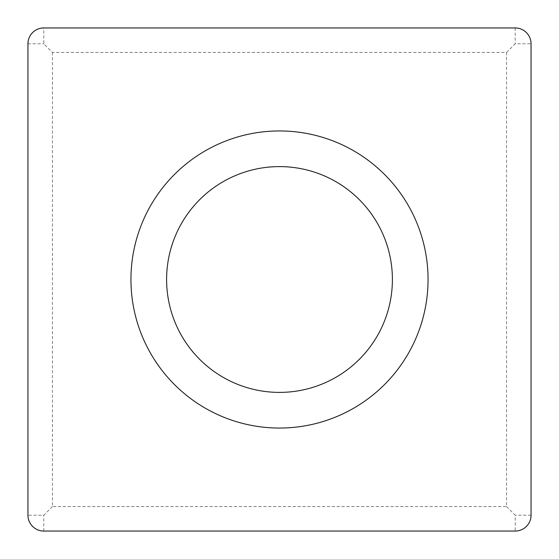 <?xml version="1.0" encoding="UTF-8"?>
<svg xmlns="http://www.w3.org/2000/svg" width="559" height="559" viewBox="0 0 559 559"><rect width="100%" height="100%" fill="white"/><g stroke="black" fill="none" stroke-linecap="round" stroke-linejoin="round"><path stroke-width="0.42" stroke-dasharray="2.79 2.1" d="M52.434 52.434L52.434 506.566L506.566 506.566L506.566 52.434L52.434 52.434L43.798 43.798L43.798 27.95M506.566 52.434L515.202 43.798L531.05 43.798M279.5 166.603A112.897 112.897 0 0 1 392.397 279.5A112.897 112.897 0 0 1 279.5 392.397A112.897 112.897 0 0 1 166.603 279.5A112.897 112.897 0 0 1 279.5 166.603M506.566 506.566L515.202 515.202L515.202 531.05M52.434 506.566L43.798 515.202L27.95 515.202M279.5 130.946A148.554 148.554 0 0 1 428.054 279.5A148.554 148.554 0 0 1 279.5 428.054A148.554 148.554 0 0 1 130.946 279.5A148.554 148.554 0 0 1 279.5 130.946M27.95 43.798L43.798 43.798M515.202 27.95L515.202 43.798M531.05 515.202L515.202 515.202M43.798 531.05L43.798 515.202"/><path stroke-width="0.84" d="M27.95 515.202L27.95 43.798A15.848 15.848 0 0 1 43.798 27.95L515.202 27.95A15.848 15.848 0 0 1 531.05 43.798L531.05 515.202A15.848 15.848 0 0 1 515.202 531.05L43.798 531.05A15.848 15.848 0 0 1 27.95 515.202A15.848 15.848 0 0 0 43.798 531.05L515.202 531.05A15.848 15.848 0 0 0 531.05 515.202L531.05 43.798A15.848 15.848 0 0 0 515.202 27.95L43.798 27.95A15.848 15.848 0 0 0 27.95 43.798L27.95 515.202M279.5 428.054A148.554 148.554 0 0 0 428.054 279.5A148.554 148.554 0 0 0 279.5 130.946A148.554 148.554 0 0 0 130.946 279.5A148.554 148.554 0 0 0 279.5 428.054M279.5 392.397A112.897 112.897 0 0 0 392.397 279.5A112.897 112.897 0 0 0 279.5 166.603A112.897 112.897 0 0 0 166.603 279.5A112.897 112.897 0 0 0 279.5 392.397A112.897 112.897 0 0 0 392.397 279.5A112.897 112.897 0 0 0 279.5 166.603A112.897 112.897 0 0 0 166.603 279.5A112.897 112.897 0 0 0 279.5 392.397"/></g></svg>
